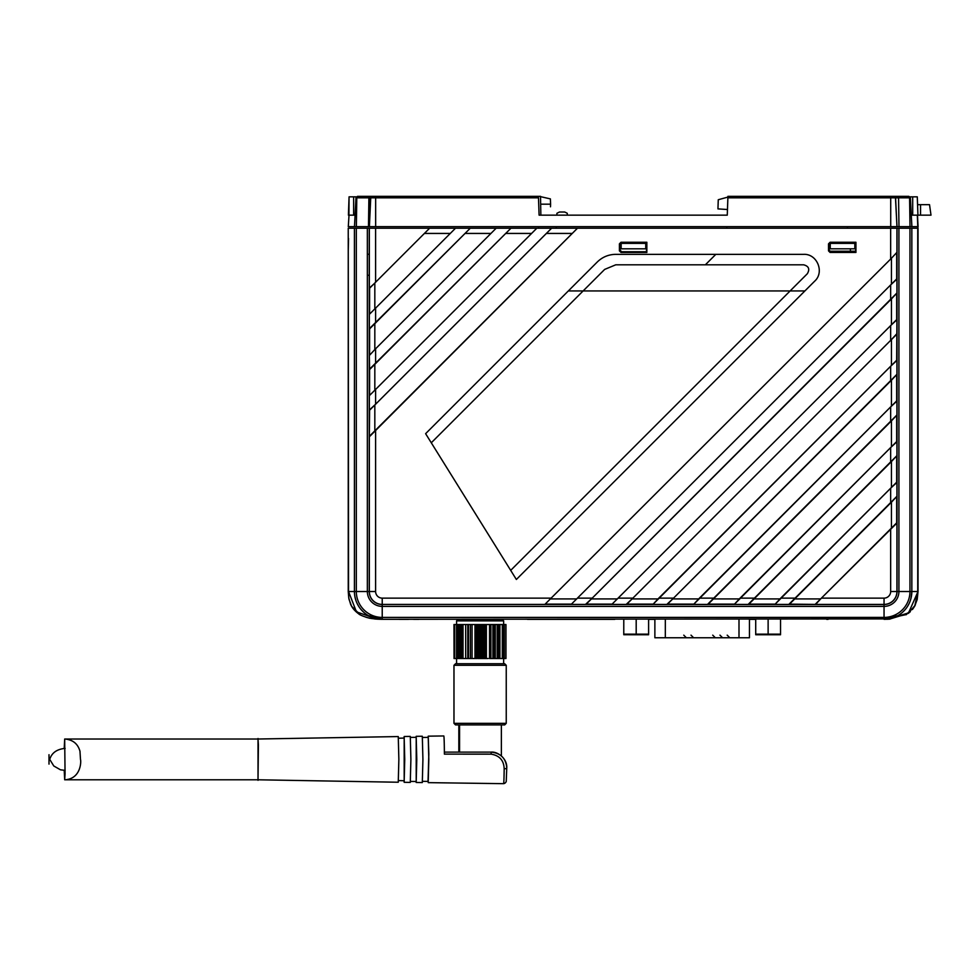 <?xml version="1.0" encoding="UTF-8"?>
<svg xmlns="http://www.w3.org/2000/svg" width="980" height="980" viewBox="0 0 980 980"><rect width="100%" height="100%" fill="white"/><g stroke="black" fill="none" stroke-linecap="round" stroke-linejoin="round"><path stroke-width="1.47" d="M888.823 618.895L382.224 619.311A27.795 27.795 0 0 1 354.429 591.516L356.316 591.516A25.909 25.909 0 0 0 382.224 617.412L884.046 617.412A25.909 25.909 0 0 0 909.955 591.516L911.841 591.516L911.841 228.218L911.841 591.516L917.733 591.516L917.733 228.218L918.027 591.516L908.546 612.892L888.088 619.213M896.676 253.048L896.676 278.92L891.445 284.151L891.445 258.267L896.933 252.338L890.661 259.051L890.661 228.218L917.733 228.218M910.898 598.707L911.841 591.516A27.795 27.795 0 0 1 884.046 619.311L897.95 615.587L894.091 617.437M892.229 618.074L890.6 618.527M911.302 596.967L910.347 600.507M908.938 603.901L907.37 606.645M905.263 609.474L902.629 612.194M374.826 349.541L369.338 355.483L375.61 348.77L375.61 363.555L369.338 369.374L510.948 228.218L496.162 228.218L374.826 349.541L374.826 323.67L369.595 328.9L369.595 354.772M375.61 348.77L496.162 228.218L455.504 228.218L369.595 314.115L375.61 308.112L375.61 322.898L369.472 328.655M375.61 308.112L455.504 228.218L429.62 228.218L369.595 288.243L369.595 314.115M373.625 284.188L369.338 288.059L369.338 228.218L375.61 228.218L375.61 282.228L429.62 228.218L375.61 228.218M490.931 233.436L465.059 233.436L470.278 228.218L369.338 328.716L369.338 314.825M890.661 228.218L536.82 228.218L369.595 395.43L375.61 389.428L375.61 404.213L369.338 410.032L369.338 396.141M375.61 389.428L536.82 228.218L510.948 228.218L505.717 233.436L369.595 369.558L369.595 395.43M546.375 233.436L369.595 410.216L369.338 436.798L577.477 228.218L572.246 233.436L546.375 233.436L551.605 228.218L375.61 404.213M604.672 269.402L583.125 290.938L804.899 290.938L516.362 579.486L510.69 570.372L807.336 273.726C810.007 269.132 808.77 266.156 803.637 264.808L615.759 264.808L604.672 269.402M568.339 290.938L583.125 290.938L431.286 442.788L425.614 433.675L597.273 262.003C602.431 257.005 608.58 254.457 615.759 254.347L803.637 254.347C817.063 253.624 824.731 272.134 814.723 281.125L804.899 290.938M431.286 442.788L510.69 570.372M890.661 259.051L544.868 604.403L382.224 604.403L884.046 604.501A12.985 12.985 0 0 0 897.031 591.516L897.031 228.218L898.917 228.218L897.031 228.218L898.917 228.218L897.031 228.218L898.917 228.218L898.256 228.218L898.917 228.218L898.917 591.516L896.933 591.516A12.887 12.887 0 0 1 884.046 604.403L815.581 604.403L821.412 598.131L884.046 598.131A6.615 6.615 0 0 0 890.661 591.516L896.933 591.516L896.933 523.051L821.412 598.131M369.595 369.558L369.338 355.483M348.549 592.459L348.243 228.218L348.537 591.516L354.429 591.516L354.429 228.218L369.338 228.218M356.316 228.218L356.316 591.516L367.353 591.516L367.353 228.218L369.24 228.218L369.24 591.516A12.985 12.985 0 0 0 382.224 604.501L382.224 606.387A14.872 14.872 0 0 1 367.353 591.516L375.61 591.516A6.615 6.615 0 0 0 382.224 598.131L551.581 598.131M572.246 233.436L369.595 436.088M621.639 251.738L620.989 252.448L619.421 250.88L620.071 250.17L621.639 251.738L646.2 251.738L646.849 252.448L646.849 242.268L620.989 242.268L621.639 242.844L620.071 244.412L620.071 250.17M620.989 252.448L646.849 252.448M645.759 242.575L646.849 242.268M646.518 242.575L646.518 251.738M645.759 242.844L621.639 242.844M620.071 244.412L619.421 243.836L620.989 242.268M619.421 243.836L619.421 250.88M855.944 242.268L830.085 242.268L830.721 242.844L829.154 244.412L829.154 250.17L830.721 251.738L855.295 251.738L855.944 252.448L855.944 242.268L855.601 251.738M854.854 242.844L830.721 242.844M854.854 242.575L855.601 242.575M830.721 251.738L830.085 252.448L855.944 252.448M830.085 252.448L828.517 250.88L829.154 250.17M829.154 244.412L828.517 243.836L828.517 250.88M828.517 243.836L830.085 242.268M891.445 258.267L544.868 604.403M891.445 284.151L571.45 604.133L577.453 598.131L592.239 598.131L585.526 604.403L571.634 604.403M545.578 604.133L571.45 604.133M896.676 293.706L896.676 319.578L891.445 324.809L891.445 298.937L896.933 292.996L592.239 598.131M890.661 299.709L890.661 284.923L896.933 279.104L896.933 292.996M890.661 284.923L577.453 598.131M891.445 324.809L612.108 604.133L618.111 598.131L632.896 598.131L626.196 604.403L612.292 604.403M891.445 298.937L586.236 604.133L612.108 604.133M896.676 375.022L896.676 400.894L891.445 406.124L891.445 380.252L896.933 374.311L673.554 598.131L666.853 604.403L652.95 604.403L658.78 598.131L673.554 598.131M890.661 381.024L890.661 366.238L896.933 360.42L896.933 374.311M896.933 333.653L890.661 340.366L890.661 325.58L896.933 319.762L896.676 360.236L652.95 604.403M896.676 334.364L626.894 604.133L652.766 604.133M890.661 325.58L618.111 598.131M890.661 340.366L632.896 598.131M626.894 604.133L626.196 604.403M890.661 366.238L658.78 598.131M896.676 415.679L896.676 441.551L891.445 446.782L891.445 420.91L896.933 414.969L707.511 604.403L693.607 604.403L699.438 598.131L714.224 598.131M890.661 421.682L890.661 406.896L896.933 401.077L896.933 414.969M891.445 406.124L693.607 604.403M891.445 380.252L667.552 604.133L693.423 604.133M890.661 406.896L699.438 598.131M896.676 456.337L896.676 482.209L891.445 487.44L891.445 461.568L896.933 455.627L748.169 604.403L734.265 604.403L740.096 598.131L754.882 598.131M890.661 462.34L890.661 447.554L896.933 441.735L896.933 455.627M891.445 446.782L734.265 604.403M891.445 420.91L708.209 604.133L734.081 604.133M890.661 447.554L740.096 598.131M896.676 496.995L896.676 522.867L891.445 528.098L891.445 502.226L896.933 496.284L788.827 604.403L774.923 604.403L780.754 598.131L795.539 598.131M890.661 502.997L890.661 488.212L896.933 482.393L896.933 496.284M891.445 487.44L774.923 604.403M891.445 461.568L748.867 604.133L774.739 604.133M890.661 488.212L780.754 598.131M891.445 502.226L789.525 604.133L815.581 604.403M789.525 604.133L788.827 604.403M748.867 604.133L748.169 604.403M708.209 604.133L707.511 604.403M667.552 604.133L666.853 604.403M586.236 604.133L585.526 604.403M891.445 528.098L815.409 604.133M363.641 612.194L361.007 609.474M358.901 606.645L357.333 603.901M355.924 600.507L354.968 596.967M379.664 619.274L377.447 618.895M375.671 618.527L374.029 618.074M372.18 617.437L368.321 615.587L382.224 619.311L370.428 618.319C370.073 618.576 359.93 615.44 358.741 613.872C354.809 611.018 352.09 607.796 350.583 604.182L348.77 597.971L348.243 591.516L348.88 598.56M348.243 591.516L348.243 228.218L354.429 228.218M348.537 591.516L356.438 611.826L377.263 619.164L381.722 619.311M917.721 592.459L914.952 605.077M890.012 619.091L887.096 619.262M381.673 619.311L377.349 619.164L382.224 619.311L382.224 606.387L884.046 606.387L884.046 598.131M376.247 619.091L374.495 618.919M348.892 598.645L349.027 599.295M349.039 599.38L351.575 606.191M351.612 606.265L359.17 614.142M359.28 614.203L360.052 614.668M365.859 617.18L366.9 617.486M366.998 617.51L368.799 617.976M368.848 617.988L370.44 618.319M371.298 618.478L376.577 619.115M348.537 238.459L348.243 251.529L348.537 238.459M906.476 614.521L884.046 619.311L884.046 606.387A14.872 14.872 0 0 0 898.917 591.516L911.841 591.516A27.795 27.795 0 0 1 884.046 619.311L888.909 619.164M912.417 609.523L914.671 606.24L917.194 599.503L918.027 591.516L915.247 605.138L908.203 613.407L889.522 619.127M908.191 613.419L908.803 612.966M908.852 612.929L910.31 611.716M917.733 299.941L917.733 326.046M918.027 309.08L918.027 313.563L918.027 309.08M918.027 301.865L918.027 306.115L918.027 301.865M918.027 299.023L918.027 297.846L918.027 299.023M918.027 293.596L918.027 296.781L918.027 293.596M918.027 316.479L918.027 313.526L918.027 316.479M918.027 314.115L918.027 315.291L918.027 314.115M918.027 319.26L918.027 321.011L918.027 319.26M918.027 324.209L918.027 318.071L918.027 324.209M918.027 332.832L918.027 325.274L918.027 332.832M918.027 591.516L918.027 228.218M369.24 228.218L367.353 228.218L369.24 228.218M918.027 329.635L918.027 326.573L918.027 329.635M502.458 619.36L457.746 619.36M648.601 619.36L654.873 619.36L648.601 619.36M749.443 619.36L755.715 619.36L749.443 619.36M828.088 619.36L826.704 619.36L828.088 619.36M614.766 619.36L527.473 619.36L614.766 619.36M400.649 619.36L399.558 619.36C410.436 619.36 410.436 619.36 399.558 619.36L400.649 619.36C408.341 619.36 408.341 619.36 400.649 619.36L403.687 619.36L400.612 619.36M405.928 619.36L402.535 619.36L405.928 619.36M401.384 619.36L408.501 619.36L401.384 619.36M413.585 619.36C410.167 619.36 410.167 619.36 413.585 619.36C410.167 619.36 410.167 619.36 413.585 619.36L418.815 619.36C422.233 619.36 422.233 619.36 418.815 619.36C422.233 619.36 422.233 619.36 418.815 619.36L413.585 619.36M505.717 233.436L531.589 233.436M374.826 390.199L374.826 364.327M465.059 233.436L374.826 323.67M424.401 233.436L450.273 233.436M374.826 308.884L374.826 283.012M576.681 598.915L550.809 598.915M617.339 598.915L591.467 598.915M891.445 339.595L891.445 365.466M657.997 598.915L632.125 598.915M698.654 598.915L672.782 598.915M739.312 598.915L713.44 598.915M779.97 598.915L754.098 598.915M820.628 598.915L794.755 598.915M374.826 430.857L374.826 404.985M369.24 254.261L367.353 254.261M367.353 275.257L369.215 275.257A15.68 15.68 0 0 1 369.24 275.257M648.601 619.311L648.601 634.146L623.77 634.146L623.782 619.311M636.192 634.146L636.192 619.311M648.601 634.746L623.77 634.734M654.873 619.311L654.873 637.76L749.443 637.76L749.443 619.311M780.545 619.311L780.545 634.146L768.124 634.146L768.124 619.311M768.124 634.146L755.715 634.146L755.715 619.311M755.715 634.746L780.545 634.746M900.473 196.331L897.08 196.331L897.067 197.813M893.907 196.331A1.568 1.568 90 0 1 895.475 197.813L727.883 197.813L727.932 196.331L908.815 196.331L903.548 196.331L908.815 196.331L910.383 197.813L908.815 196.331L909.587 197.813L910.004 226.65L348.292 226.65L349.027 215.147L355.079 215.147M368.651 215.147L369.558 215.147L369.288 196.331L540.531 196.331L540.85 215.147L556.861 215.147L556.934 213.285L559.482 212.011L564.713 212.011L567.261 213.285L567.322 215.147L685.351 215.147M727.883 197.813L727.27 215.147L704.253 215.147M898.121 196.331L898.562 197.813L910.383 197.813L911.89 226.65L911.29 215.147L917.341 215.147L917.782 226.65L910.004 226.65M854.817 251.211L830.256 251.211L854.817 251.211M850.358 251.211L850.444 248.822L850.358 251.211M726.878 226.65L726.817 228.218M847.382 226.65L847.443 228.218M895.475 197.813L896.982 226.65L895.573 197.813L898.562 197.813L898.979 226.65M370.746 197.813L369.24 226.65L368.48 226.65L369.24 226.65L368.48 226.65L368.897 197.813L369.325 196.331L372.314 196.331A1.568 1.568 -90 0 0 370.746 197.813L369.387 226.65M538.437 196.331L539.098 215.147L727.27 215.147M368.897 197.813L355.985 197.813L357.553 196.331L359.623 196.331M354.478 226.65L355.985 197.813L357.553 196.331L369.325 196.331M356.365 226.65L356.781 197.813L357.553 196.331M348.905 215.147L349.064 196.845L348.415 215.147M698.017 215.147L696.02 215.147M556.224 226.65L556.273 228.218M538.694 226.65L538.633 228.218M550.503 206.805L550.589 204.171L540.666 204.171L550.589 204.171L550.503 206.805M550.589 204.171L550.405 198.903L540.531 196.649M909.991 196.845L917.292 196.845L917.562 204.685L929.53 204.685L931 215.147L917.341 215.147L918.027 230.006M917.476 215.147L918.076 226.65M918.027 252.142L918.027 256.135L918.027 252.142M621.161 243.371L621.161 248.822L645.734 248.822L645.734 243.371L621.161 243.371M830.256 243.371L830.256 248.822L854.817 248.822L854.817 243.371L830.256 243.371M356.377 196.845L349.064 196.845M727.907 197.078L718.267 199.736L717.948 208.887L727.479 209.524L717.948 208.887M917.929 215.147L917.292 196.845M459.571 724.906L455.541 724.906L453.973 723.338L506.244 723.338L504.676 724.906L459.571 724.906L459.571 752.113M458.836 752.113L458.836 724.906M499.506 624.542L499.506 658.511M497.203 658.511L497.203 624.542M495.28 658.511L495.28 624.542M494.937 658.511L494.937 624.542M489.767 658.511L489.767 624.542M489.51 658.511L489.51 624.542M486.374 658.511L486.374 624.542M485.504 624.542L485.504 658.511M480.984 658.511L480.984 624.542M479.869 658.511L479.869 624.542M475.704 624.542L475.704 658.511M474.982 658.511L474.982 624.542M472.078 658.511L472.078 624.542M462.046 658.511L462.046 624.542M461.409 624.542L461.409 658.511M453.973 624.542L454.034 658.511L453.973 624.542M454.034 624.542L454.671 624.542L454.671 658.511L456.558 658.511L456.558 624.542L454.671 624.542M503.622 620.879L456.582 620.879L456.582 624.542L457.991 624.542L457.991 658.511L455.32 658.511L456.558 658.511L456.582 663.742L503.622 663.742M463.013 658.511L463.013 624.542L462.389 624.542L462.389 658.511L470.437 658.511L470.437 624.542L468.526 624.542L468.526 658.511L467.754 658.511L467.754 624.542L465.672 624.542L465.672 658.511L460.122 658.511L460.122 624.542L458.665 624.542L458.665 658.511L456.558 658.511M462.389 658.511L457.991 658.511M461.029 658.511L461.029 624.542L460.122 624.542M470.437 658.511L470.437 624.542M476.219 624.542L476.219 658.511L477.064 658.511L477.064 624.542L470.706 624.542M477.958 624.542L477.958 658.511L479.22 658.511L479.22 624.542L477.064 624.542M482.246 624.542L482.246 658.511L483.618 658.511L483.618 624.542L479.22 624.542M484.5 624.542L484.5 658.511L483.618 658.511L485.223 658.511L485.223 624.542L483.618 624.542M490.907 624.542L490.907 658.511L492.903 658.511L492.903 624.542L490.772 624.542L490.772 658.511L489.939 658.511L489.939 624.542L485.223 624.542M490.772 624.542L489.939 624.542M493.675 624.542L493.675 658.511L498.171 658.511L498.171 624.542L492.903 624.542M493.516 658.511L493.516 624.542M499.923 624.542L499.923 658.511L502.299 658.511L502.299 624.542L498.808 624.542L498.808 658.511L493.675 658.511M498.808 624.542L498.171 624.542M502.765 624.542L502.765 658.511L503.855 658.511L503.855 624.542L502.299 624.542M503.549 624.542L503.549 658.511L505.827 658.511L505.827 624.542L504.21 624.542L504.21 658.511L505.288 658.511L504.21 658.511M505.962 624.542L505.962 658.511L505.827 624.542M502.765 658.511L503.855 658.511M499.923 658.511L498.808 658.511L499.923 658.511M488.138 658.511L485.223 658.511L488.138 658.511M482.246 658.511L479.22 658.511L482.246 658.511M476.219 658.511L470.706 658.511L476.219 658.511M455.541 663.742L504.676 663.742L506.244 665.31L453.973 665.31L455.541 663.742M501.368 755.923L501.368 724.906M468.526 624.542L467.754 624.542M465.672 624.542L463.013 624.542M462.389 624.542L461.029 624.542M458.665 624.542L457.991 624.542M444.332 752.113L491.103 752.113C500.719 753.13 505.937 758.361 506.758 767.793A2.609 1.017 -179.4 0 1 506.758 767.818A2.609 1.017 -179.4 0 1 504.173 768.798C503.867 760.419 499.531 755.531 491.139 754.147L444.393 754.135A23.447 0.613 90 0 0 443.793 735.956L428.236 736.164L428.04 737.389M428.04 781.415L428.824 754.183L428.236 736.164M428.236 782.64L503.585 783.669A24.267 0.637 -90 0 0 504.173 768.798M422.502 781.342L428.236 781.415L428.811 759.402L428.236 737.389L422.502 737.462M416.035 781.489L416.206 782.481L422.307 782.567L422.919 759.402L422.307 736.25L416.206 736.323L416.035 737.315M416.206 782.481L416.206 736.323M410.461 781.415L416.206 781.489L416.782 759.402L416.206 737.315L410.461 737.401M403.968 780.742L404.189 782.31L410.289 782.395L410.89 759.402L410.289 736.409L404.189 736.495L403.968 738.062M404.189 782.31L404.189 736.495M398.48 780.582L404.189 780.742L404.74 759.39L404.189 738.062L398.48 738.234M257.899 779.786L398.26 782.236L398.86 759.402L398.26 736.568L257.899 739.018M258.022 780.313L258.022 738.491M64.227 748.426L64.68 739.018C72.728 739.643 77.824 743.71 79.968 751.195L80.483 759.414C81.267 761.423 80.96 779.039 64.68 779.786L258.022 779.786L258.401 744.984L258.022 739.018L64.68 739.018L65.06 773.82L64.68 779.786L64.227 770.378M49 764.106L49 754.698L49 764.106M382.224 598.131L382.224 604.403A12.887 12.887 0 0 1 369.338 591.516L369.338 436.798M705.367 264.808L715.817 254.347M375.61 430.085L375.61 591.516M896.933 228.218L896.933 252.338M890.661 591.516L890.661 528.869M909.955 591.516L909.955 228.218M665.322 637.76L665.334 619.311M738.994 637.76L738.994 619.311M890.722 196.331L890.722 226.65M538.486 197.813L375.659 197.813L375.659 226.65M375.659 196.331L375.659 197.813L370.893 197.813A1.568 1.568 -90 0 1 372.461 196.331M353.645 215.147L353.645 196.845M912.698 215.147L912.698 196.845M920.551 204.685L920.551 215.147M503.585 783.669C504.847 783.437 505.741 782.702 506.244 781.477L506.758 767.818C507.273 758.324 497.326 751.354 491.103 752.113L491.139 754.147M377.263 619.164L382.224 619.311M351.685 606.387L360.248 614.779M906.022 614.779L914.585 606.387M727.197 635.15L729.806 637.76M683.758 635.15L686.367 637.76M712.717 635.15L715.327 637.76M719.957 635.15L722.566 637.76M690.998 635.15L693.607 637.76M503.634 658.511L503.634 663.742M453.973 665.31L453.973 723.338M506.244 665.31L506.244 723.338M456.582 620.879L458.15 619.311M503.634 624.542L503.634 620.879L502.054 619.311M65.121 748.426L64.68 748.426C56.669 749.32 51.683 752.983 49.723 759.402L53.79 765.98L60.454 769.802L65.121 770.378"/></g></svg>
